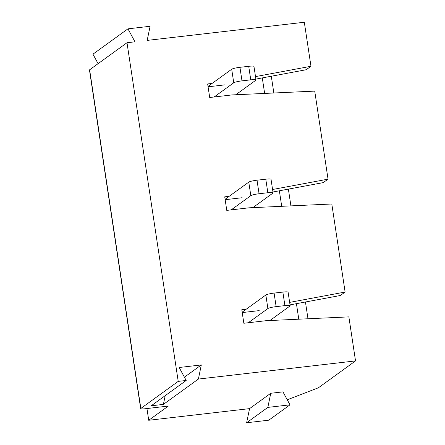 <?xml version="1.0" encoding="UTF-8"?>
<svg xmlns="http://www.w3.org/2000/svg" width="445" height="445" viewBox="0 0 445 445"><rect width="100%" height="100%" fill="white"/><g stroke="black" fill="none" stroke-linecap="round" stroke-linejoin="round"><path stroke-width="0.67" d="M270.766 393.274L267.829 407.397L289.995 404.839L282.959 391.867L270.766 393.274L249.562 408.627L148.719 420.275L168.332 406.074L145.059 408.76A5.763 0.773 -8.6 0 1 140.687 408.666A5.763 0.773 -8.6 0 1 140.843 408.443L178.217 381.382L186.194 380.464L179.157 367.492L201.324 364.933L198.387 379.057L355.527 360.906L318.42 387.773L287.253 399.782M165.217 395.655L163.398 404.388L198.387 379.057M163.398 404.388L151.205 405.796L186.194 380.464M355.527 360.906L348.869 316.879L266.01 320.706L243.843 323.265L241.796 309.72L246.23 309.208M289.645 302.377L345.114 292.042L331.798 203.994L248.939 207.821L226.772 210.385L224.725 196.835L229.158 196.323M272.574 189.492L328.043 179.157L314.726 91.108L231.867 94.935L209.701 97.499L207.654 83.949L212.087 83.438M255.502 76.607L310.972 66.277L304.313 22.25L147.167 40.4L150.11 26.277L127.943 28.836L134.98 41.808L126.997 42.731L178.217 381.382M249.562 408.627L246.625 422.75L268.791 420.191L289.995 404.839M148.719 420.275L146.945 408.543M272.952 191.99L323.27 182.611L328.043 179.157M255.881 79.104L306.199 69.731L310.972 66.277M225.048 84.845L208.082 86.803M290.023 304.87L340.342 295.497L345.114 292.042M242.119 197.73L225.159 199.688M259.19 310.616L242.23 312.574M273.842 92.999L271.305 76.228M290.913 205.885L288.377 189.114M307.984 318.77L305.448 301.999M140.687 408.666L89.473 70.01A5.763 0.773 -8.6 0 1 89.629 69.787L126.997 42.731M184.414 377.176L201.324 364.933M267.829 407.397L246.625 422.75M98.1 63.657L92.955 54.173L127.943 28.836M296.431 303.679L298.779 319.193M269.909 320.528L289.968 306.004A6.914 0.929 171.4 0 0 290.151 305.737A6.914 0.929 171.4 0 0 284.911 305.62L276.134 306.633A6.914 0.929 171.4 0 0 267.89 308.552L248.277 322.753M290.151 305.737L288.104 292.193A6.914 0.929 171.4 0 0 282.859 292.076L274.081 293.088A6.914 0.929 171.4 0 0 265.843 295.007L242.163 312.151M279.36 190.794L281.707 206.308M252.838 207.643L272.896 193.119A6.914 0.929 171.4 0 0 273.08 192.852A6.914 0.929 171.4 0 0 267.834 192.735L259.062 193.747A6.914 0.929 171.4 0 0 250.819 195.667L231.205 209.868M273.08 192.852L271.033 179.307A6.914 0.929 171.4 0 0 265.787 179.19L257.01 180.203A6.914 0.929 171.4 0 0 248.772 182.122L225.092 199.265M262.289 77.908L264.636 93.422M235.767 94.757L255.825 80.234A6.914 0.929 171.4 0 0 256.009 79.966A6.914 0.929 171.4 0 0 250.763 79.85L241.985 80.862A6.914 0.929 171.4 0 0 233.747 82.787L214.134 96.988M256.009 79.966L253.962 66.422A6.914 0.929 171.4 0 0 248.716 66.305L239.938 67.317A6.914 0.929 171.4 0 0 231.7 69.236L208.021 86.38M140.843 408.443L89.629 69.787M267.89 308.552L265.843 295.007M276.134 306.633L274.081 293.088M284.911 305.62L282.859 292.076M250.819 195.667L248.772 182.122M259.062 193.747L257.01 180.203M267.834 192.735L265.787 179.19M233.747 82.787L231.7 69.236M241.985 80.862L239.938 67.317M250.763 79.85L248.716 66.305"/></g></svg>
